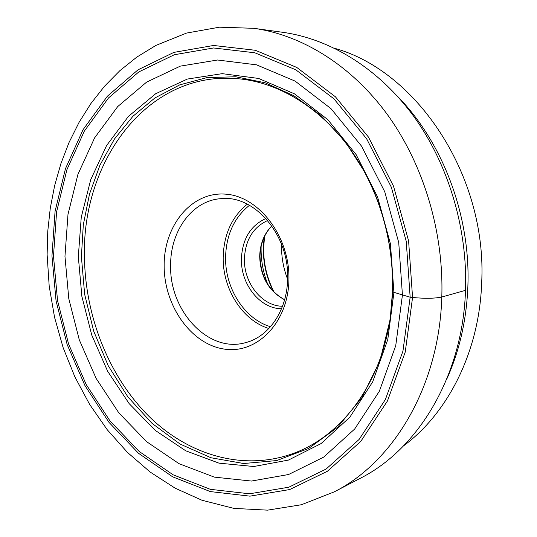 <?xml version="1.0" encoding="UTF-8"?>
<svg xmlns="http://www.w3.org/2000/svg" width="537" height="537" viewBox="0 0 537 537"><rect width="100%" height="100%" fill="white"/><g stroke="black" fill="none" stroke-linecap="round" stroke-linejoin="round"><path stroke-width="0.81" d="M365.469 173.834C384.364 210.336 393.386 249.53 392.534 291.41L390.339 317.28C381.411 381.847 343.673 433.111 297.733 451.718C246.939 472.513 190.158 456.383 149.608 416.967C109.105 377.142 85.115 316.588 84.45 256.525C81.986 162.53 145.621 73.415 233.018 78.415C282.543 80.476 335.33 116.046 365.469 173.834L365.308 172.941L345.184 141.553L321.012 115.536L293.92 95.767L265.124 82.785L235.783 76.771L207.007 77.596L179.754 84.859L154.844 97.996L132.928 116.287L114.509 138.942L99.956 165.148L89.504 194.052L83.302 224.822L81.402 256.639L84.658 294.35L93.693 331.134L108.232 365.724L127.873 396.883L152.065 423.384L180.076 444.052L210.987 457.752L243.657 463.512L276.716 460.565L308.594 448.476L337.578 427.291L361.931 397.581L380.015 360.596L390.486 318.179L392.715 291.987L410.154 297.203L406.234 241.281L391.339 187.218L366.596 138.707L333.933 98.835L295.793 69.803L254.82 52.78L213.572 47.968L174.29 54.747L138.801 71.931L108.487 97.969L84.316 131.149L66.903 169.699L56.586 211.893L53.485 256.055L57.54 300.592L68.561 343.935L86.209 384.559L109.998 420.927L139.258 451.516L173.095 474.802L210.343 489.328L249.517 493.798L288.812 487.207L326.107 469.049L359.078 439.481L385.391 399.515L402.945 351.131L410.154 297.203L412.564 297.485C425.002 298.673 434.742 298.512 441.797 297.008L465.505 290.342C467.714 228.198 448.16 163.597 413.342 115.824C378.303 68.199 330.007 38.886 282.777 32.307L253.786 28.313C302.036 35.033 351.621 65.433 387.741 115.059C423.633 164.832 443.924 232.259 441.797 297.008C439.232 386.13 393.487 462.115 334.155 491.899L301.398 504.74L267.56 510.15L233.857 508.391L201.892 500.222L175.129 488.167L150.226 472.09L127.517 452.469L107.259 429.768L89.666 404.448L74.925 376.981L63.185 347.815L54.573 317.401L49.196 286.194L47.122 254.659L47.759 231.286L50.277 208.175L54.667 185.52L60.943 163.517L69.085 142.379L79.087 122.308L90.921 103.513L104.527 86.229L119.865 70.669L136.848 57.083L156.012 45.363L186.561 33.072L219.479 27.186L253.786 28.313M78.315 256.646L81.879 296.424L91.773 335.128L107.682 371.315L129.115 403.576L155.428 430.52L185.755 450.798L218.982 463.156L253.753 466.512L288.423 460.088L321.119 443.555L349.862 417.168L372.658 381.914L387.774 339.552L393.916 292.558L390.459 243.932L377.545 196.911L356.118 154.589L327.758 119.603L294.511 93.861L258.599 78.449L222.231 73.656L187.366 79.06L155.67 93.733L128.424 116.395L106.568 145.567L90.719 179.707L81.255 217.243L78.315 256.646M64.964 256.344L68.79 298.666L79.288 339.854L96.13 378.41L118.825 412.872L146.722 441.756L178.935 463.626L214.317 477.124L251.437 481.051L288.564 474.52L323.704 457.101L354.682 429.009L379.337 391.251L395.735 345.694L402.435 295.028L398.729 242.543L384.767 191.796L361.596 146.198L330.96 108.615L295.122 81.114L256.525 64.836L217.559 60.01L180.338 66.125L146.614 82.114L117.717 106.568L94.613 137.868L77.925 174.364L67.991 214.391L64.964 256.344M334.155 491.899L360.112 478.386C418.195 449.18 462.813 375.86 465.505 290.342M365.308 172.941C384.438 209.893 393.574 249.577 392.715 291.987L392.534 291.41M397.32 96.13C442.944 142.305 470.882 216.317 467.841 287.12C466.418 320.703 459.303 351.574 446.482 379.733M287.59 279.153C283.408 268.305 281.388 257.062 281.529 245.422L281.556 244.322M264.56 236.347L263.627 248.121C263.519 263.842 267.064 278.596 274.273 292.383M267.654 220.519C253.068 227.218 245.322 239.999 244.416 258.861C243.697 282.945 262.016 306.224 282.516 306.244M265.902 218.519C250.517 225.547 242.348 238.999 241.402 258.881C240.65 284.248 259.948 308.755 281.542 308.721M170.625 265.379C169.33 311.057 208.692 353.601 245.718 342.599C269.138 336.759 287.382 309.903 287.604 278.555C289.262 234.81 254.196 194.495 220.767 198.677C192.085 200.583 170.242 231.105 170.625 265.379M288.933 279.555C289.953 236.186 258.465 195.609 224.781 194.092C191.085 191.917 163.953 225.802 164.154 265.439C163.913 305.05 190.467 343.653 223.432 348.949C256.35 354.883 288.409 322.979 288.933 279.555M412.564 297.485L405.24 352.057L387.446 400.998L360.783 441.394L327.395 471.258L289.665 489.563L249.927 496.154L210.323 491.583L172.692 476.856L138.526 453.295L108.991 422.377L84.98 385.633L67.179 344.606L56.056 300.848L51.955 255.88L55.076 211.283L65.474 168.665L83.034 129.712L107.427 96.163L138.029 69.81L173.881 52.384L213.592 45.47L255.303 50.277L296.766 67.434L335.377 96.754L368.456 137.076L393.514 186.164L408.597 240.878L412.564 297.485M403.589 445.844C447.972 413.101 479.246 351.722 481.649 283.301L481.655 283.221C487.522 176.445 417.101 70.951 334.672 48.317M273.487 291.591C266.6 278.012 263.204 263.539 263.305 248.175L264.083 237.354M267.688 284.14C263.184 272.588 260.982 260.606 261.089 248.188L261.13 246.322M284.603 299.794C268.681 291.141 260.371 276.676 259.693 256.404L259.693 256.337C260.042 243.952 264.076 233.803 271.796 225.889M270.52 326.704C244.55 319.146 224.969 288.241 225.574 257.337L225.574 257.243C226.211 234.864 234.172 217.545 249.477 205.288M268.883 328.503C242.409 320.508 222.58 288.913 223.177 257.357L223.177 257.263C223.801 234.488 231.85 216.78 247.322 204.147M390.339 317.28L390.486 318.179M271.856 225.976C264.305 233.837 260.351 243.932 260.002 256.27M284.637 299.693C268.923 291.02 260.714 276.562 260.002 256.303"/></g></svg>
